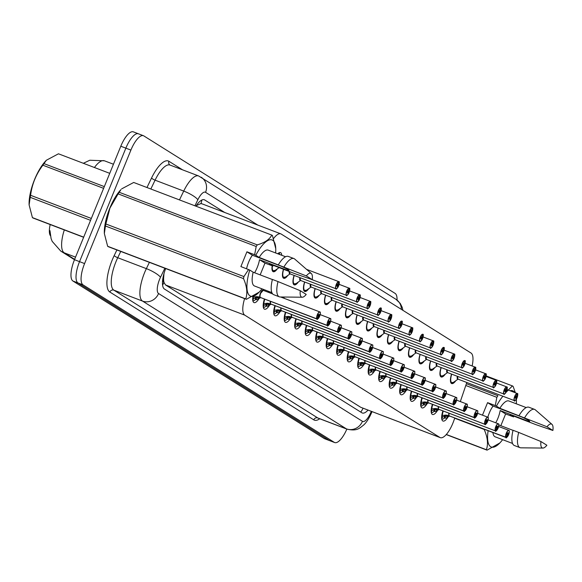 <?xml version="1.0" encoding="UTF-8"?>
<svg xmlns="http://www.w3.org/2000/svg" width="582" height="582" viewBox="0 0 582 582"><rect width="100%" height="100%" fill="white"/><g stroke="black" fill="none" stroke-linecap="round" stroke-linejoin="round"><path stroke-width="0.87" d="M277.767 253.774A10.236 3.521 -69.1 0 1 280.509 252.573A10.236 3.521 -69.1 0 1 281.753 255.294M283.921 297.024A10.891 3.739 -69.1 0 1 284.111 298.304M267.771 292.077A10.891 3.739 -69.1 0 1 268.36 291.269M164.015 273.242L163.651 277.745A6.395 2.197 110.9 0 0 163.92 282.445A19.191 17.984 122.1 0 1 162.589 285.122M163.92 282.445L164.022 282.51A19.191 6.598 -69.1 0 1 163.651 277.745M50.183 224.55A17.278 5.936 110.9 0 0 50.358 235.652M201.99 203.867L200.965 203.533L196.592 205.519M164.022 282.51L165.543 284.954L360.716 407.284L440.327 437.664A19.191 6.598 110.9 0 0 454.011 420.16L454.753 417.978M244.6 298.624A19.191 6.598 110.9 0 0 244.746 315.138L439.919 437.468A19.191 6.598 110.9 0 0 440.327 437.664M472.118 365.969A19.191 6.598 110.9 0 0 471.02 353.027L281.193 234.044A19.191 6.598 110.9 0 0 280.793 233.848A19.191 6.598 110.9 0 0 273.62 238.467M460.326 401.565L466.808 382.483M287.799 275.468A10.236 3.521 -69.1 0 1 283.718 278.291A10.236 3.521 -69.1 0 1 283.47 269.219M298.297 282.044A10.236 3.521 -69.1 0 1 294.216 284.867A10.236 3.521 -69.1 0 1 294.092 275.395M308.802 288.621A10.236 3.521 -69.1 0 1 304.713 291.444A10.236 3.521 -69.1 0 1 304.59 281.972M319.3 295.205A10.236 3.521 -69.1 0 1 315.211 298.028A10.236 3.521 -69.1 0 1 315.095 288.556M329.798 301.782A10.236 3.521 -69.1 0 1 325.709 304.604A10.236 3.521 -69.1 0 1 325.593 295.132M340.295 308.365A10.236 3.521 -69.1 0 1 336.207 311.188A10.236 3.521 -69.1 0 1 336.09 301.716M350.793 314.942A10.236 3.521 -69.1 0 1 346.705 317.765A10.236 3.521 -69.1 0 1 346.588 308.293M361.291 321.526A10.236 3.521 -69.1 0 1 357.203 324.349A10.236 3.521 -69.1 0 1 357.086 314.877M371.789 328.103A10.236 3.521 -69.1 0 1 367.7 330.925A10.236 3.521 -69.1 0 1 367.584 321.453M382.287 334.686A10.236 3.521 -69.1 0 1 378.198 337.509A10.236 3.521 -69.1 0 1 378.082 328.037M392.785 341.263A10.236 3.521 -69.1 0 1 388.696 344.086A10.236 3.521 -69.1 0 1 388.58 334.614M403.282 347.847A10.236 3.521 -69.1 0 1 399.194 350.662A10.236 3.521 -69.1 0 1 399.077 341.19M413.78 354.423A10.236 3.521 -69.1 0 1 409.692 357.246A10.236 3.521 -69.1 0 1 409.575 347.774M424.278 361A10.236 3.521 -69.1 0 1 420.189 363.823A10.236 3.521 -69.1 0 1 420.073 354.351M434.776 367.584A10.236 3.521 -69.1 0 1 430.687 370.407A10.236 3.521 -69.1 0 1 430.571 360.935M445.274 374.161A10.236 3.521 -69.1 0 1 441.185 376.983A10.236 3.521 -69.1 0 1 441.069 367.511M455.771 380.744A10.236 3.521 -69.1 0 1 451.683 383.567A10.236 3.521 -69.1 0 1 451.567 374.095M277.301 268.884A10.236 3.521 -69.1 0 1 273.22 271.707A10.236 3.521 -69.1 0 1 272.187 265.865M269.648 305.004A10.891 3.739 -69.1 0 1 264.534 309.188A10.891 3.739 -69.1 0 1 264.432 299.024M280.146 311.588A10.891 3.739 -69.1 0 1 275.031 315.764A10.891 3.739 -69.1 0 1 274.93 305.601M290.644 318.165A10.891 3.739 -69.1 0 1 285.529 322.348A10.891 3.739 -69.1 0 1 285.427 312.185M301.141 324.749A10.891 3.739 -69.1 0 1 296.027 328.925A10.891 3.739 -69.1 0 1 295.925 318.761M311.639 331.325A10.891 3.739 -69.1 0 1 306.525 335.508A10.891 3.739 -69.1 0 1 306.423 325.345M322.137 337.909A10.891 3.739 -69.1 0 1 317.023 342.085A10.891 3.739 -69.1 0 1 316.921 331.922M332.635 344.486A10.891 3.739 -69.1 0 1 327.521 348.662A10.891 3.739 -69.1 0 1 327.419 338.498M343.133 351.07A10.891 3.739 -69.1 0 1 338.018 355.246A10.891 3.739 -69.1 0 1 337.916 345.082M353.63 357.646A10.891 3.739 -69.1 0 1 348.516 361.822A10.891 3.739 -69.1 0 1 348.414 351.659M364.136 364.223A10.891 3.739 -69.1 0 1 359.014 368.406A10.891 3.739 -69.1 0 1 358.919 358.243M374.633 370.807A10.891 3.739 -69.1 0 1 369.512 374.983A10.891 3.739 -69.1 0 1 369.417 364.819M385.131 377.383A10.891 3.739 -69.1 0 1 380.01 381.566A10.891 3.739 -69.1 0 1 379.915 371.403M395.629 383.967A10.891 3.739 -69.1 0 1 390.507 388.143A10.891 3.739 -69.1 0 1 390.413 377.98M406.127 390.544A10.891 3.739 -69.1 0 1 401.005 394.727A10.891 3.739 -69.1 0 1 400.911 384.564M416.625 397.128A10.891 3.739 -69.1 0 1 411.503 401.304A10.891 3.739 -69.1 0 1 411.409 391.14M427.123 403.704A10.891 3.739 -69.1 0 1 422.001 407.88A10.891 3.739 -69.1 0 1 421.906 397.724M437.62 410.288A10.891 3.739 -69.1 0 1 432.499 414.464A10.891 3.739 -69.1 0 1 432.404 404.301M448.118 416.865A10.891 3.739 -69.1 0 1 442.997 421.041A10.891 3.739 -69.1 0 1 442.902 410.877M259.15 298.428A10.891 3.739 -69.1 0 1 254.036 302.604A10.891 3.739 -69.1 0 1 252.872 296.82M346.85 429.094A19.191 6.598 -69.1 0 1 334.708 442.567L329.659 440.647A19.191 6.598 -69.1 0 1 329.252 440.443L77.981 282.954A19.191 6.598 -69.1 0 1 79.538 261.66L125.858 148.155A19.191 6.598 -69.1 0 1 138.37 133.78L133.322 131.852A19.191 6.598 -69.1 0 0 120.801 146.228L74.481 259.732A19.191 6.598 -69.1 0 0 72.932 281.026L324.203 438.515A19.191 6.598 -69.1 0 0 324.603 438.719L329.659 440.647A19.191 6.598 -69.1 0 1 329.252 440.443L77.981 282.954A19.191 6.598 -69.1 0 1 79.538 261.66L125.858 148.155A19.191 6.598 -69.1 0 1 138.37 133.78A19.191 6.598 -69.1 0 1 138.778 133.984M165.666 268.549A19.191 6.598 110.9 0 0 164.437 289.036L361.888 412.798A19.191 6.598 110.9 0 0 362.295 412.994A19.191 6.598 110.9 0 0 368.028 410.121M334.708 442.567A19.191 6.598 -69.1 0 1 334.308 442.371L83.037 284.882A19.191 6.598 -69.1 0 1 84.586 263.581L130.906 150.076A19.191 6.598 -69.1 0 1 143.427 135.708A19.191 6.598 -69.1 0 1 143.827 135.904L395.098 293.393A19.191 6.598 -69.1 0 1 397.055 300.079M224.667 212.459L204.733 199.968A19.191 6.598 110.9 0 0 204.326 199.764A19.191 6.598 110.9 0 0 195.908 206.173M252.792 297.133L256.917 296.616L260.336 297.431A3.841 1.317 110.9 0 1 260.707 293.212L263.21 290.338A3.841 1.317 110.9 0 0 260.707 293.212M317.685 318.958A3.841 1.317 -69.1 0 1 317.066 319.082A3.841 1.317 -69.1 0 1 317.037 319.067L260.401 297.482L256.851 299.679A9.596 3.296 110.9 0 0 256.858 299.686L255.425 299.585A9.596 3.296 -69.1 0 1 252.843 300.77M317.037 319.067L317.197 318.987A3.71 1.273 110.9 0 0 319.649 316.222A3.71 1.273 110.9 0 0 319.947 312.105A3.71 1.273 110.9 0 0 317.452 314.847A3.71 1.273 110.9 0 0 317.103 318.929L318.048 316.703A1.28 0.436 -69.1 0 1 318.172 315.298A1.28 0.436 -69.1 0 1 319.001 314.338A1.28 0.436 -69.1 0 1 318.929 315.771A1.28 0.436 -69.1 0 1 318.092 316.732L318.048 316.71M259.063 298.486L256.422 297.482L256.291 299.475M253.468 298.268L253.665 298.34A7.035 2.415 110.9 0 0 253.723 298.362A7.035 2.415 110.9 0 0 255.556 297.584L256.422 297.482M263.29 290.382A3.841 1.317 110.9 0 0 263.21 290.338L263.29 290.382A3.958 1.36 -69.1 0 0 260.707 292.52A3.958 1.36 -69.1 0 0 259.972 297.344M317.103 318.929L260.343 297.438M318.092 316.732A1.28 0.436 -69.1 0 1 318.085 316.724L317.197 318.987M253.665 298.34L252.799 300.559M252.726 299.999L253.483 298.224A7.035 2.415 110.9 0 1 252.952 297.176M256.982 297.686L258.437 296.74M260.554 297.548A3.958 1.36 -69.1 0 1 260.321 297.562L259.499 298.239L257.462 297.46M336.636 288.672A3.841 1.317 -69.1 0 1 336.025 288.788A3.841 1.317 -69.1 0 1 336.25 284.489A3.841 1.317 -69.1 0 1 338.753 281.615A3.841 1.317 -69.1 0 1 338.782 281.63L338.848 281.79A3.71 1.273 110.9 0 0 336.403 284.554A3.71 1.273 110.9 0 0 336.098 288.672A3.71 1.273 110.9 0 0 338.6 285.937A3.71 1.273 110.9 0 0 338.95 281.848L337.909 284.038M272.143 270.179A9.596 3.296 110.9 0 0 272.682 270.797A9.596 3.296 110.9 0 0 272.885 270.892A9.596 3.296 110.9 0 0 272.893 270.899L272.303 270.674M279.011 252.799A9.596 3.296 -69.1 0 1 279.709 254.509M337.997 284.074A1.28 0.436 -69.1 0 1 337.88 285.486A1.28 0.436 -69.1 0 1 337.043 286.439A1.28 0.436 -69.1 0 1 337.123 285.005A1.28 0.436 -69.1 0 1 337.953 284.052L337.946 284.045A1.28 0.436 -69.1 0 1 337.967 284.052L338.848 281.79M278.145 253.912L278.422 253.192M278.836 252.901L278.371 253.999M338.724 281.608L306.51 269.335L338.789 281.63M272.682 270.797L275.119 270.412A9.356 3.216 -69.2 0 1 272.391 265.945M263.29 303.717L267.414 303.2L270.834 304.015A3.841 1.317 110.9 0 1 270.688 301.403M328.183 325.542A3.841 1.317 -69.1 0 1 327.564 325.658A3.841 1.317 -69.1 0 1 327.535 325.644L270.943 304.08A3.841 1.317 110.9 0 0 270.972 304.095L267.349 306.263A9.596 3.296 110.9 0 0 267.356 306.263L265.923 306.161A9.596 3.296 -69.1 0 1 263.34 307.347M327.535 325.644L327.695 325.571A3.71 1.273 110.9 0 0 330.147 322.799A3.71 1.273 110.9 0 0 330.445 318.681A3.71 1.273 110.9 0 0 327.95 321.424A3.71 1.273 110.9 0 0 327.601 325.513L328.546 323.286A1.28 0.436 -69.1 0 1 328.67 321.875A1.28 0.436 -69.1 0 1 329.499 320.915A1.28 0.436 -69.1 0 1 329.427 322.348A1.28 0.436 -69.1 0 1 328.59 323.308L328.546 323.294M269.561 305.07L266.92 304.059L266.789 306.052M263.966 304.844L264.163 304.924A7.035 2.415 110.9 0 0 264.221 304.946A7.035 2.415 110.9 0 0 266.054 304.168L266.92 304.059M327.601 325.513L270.841 304.022M328.59 323.308A1.28 0.436 -69.1 0 1 328.583 323.308L327.695 325.571M264.163 304.924L263.297 307.136M263.224 306.583L263.981 304.808A7.035 2.415 110.9 0 1 263.45 303.76M267.48 304.27L268.935 303.317M271.052 304.124A3.958 1.36 -69.1 0 1 270.819 304.146L269.997 304.815L267.96 304.044M273.787 310.293L277.912 309.777L281.332 310.592A3.841 1.317 110.9 0 1 281.186 307.987A3.834 1.317 -69.1 0 0 281.142 310.322M338.68 332.118A3.841 1.317 -69.1 0 1 338.062 332.235A3.841 1.317 -69.1 0 1 338.033 332.227L281.397 310.643L277.847 312.847A9.596 3.296 110.9 0 0 277.854 312.847M338.033 332.227L338.193 332.147A3.71 1.273 110.9 0 0 340.645 329.383A3.71 1.273 110.9 0 0 340.943 325.265A3.71 1.273 110.9 0 0 338.448 328.008A3.71 1.273 110.9 0 0 338.098 332.089L339.044 329.863A1.28 0.436 -69.1 0 1 339.168 328.459A1.28 0.436 -69.1 0 1 339.997 327.499A1.28 0.436 -69.1 0 1 339.924 328.932A1.28 0.436 -69.1 0 1 339.088 329.892L339.044 329.87M280.058 311.646L277.418 310.643L277.287 312.636L276.421 312.745A9.596 3.296 -69.1 0 1 273.838 313.924M274.464 311.428L274.66 311.501A7.035 2.415 110.9 0 0 274.719 311.523A7.035 2.415 110.9 0 0 276.552 310.744L277.418 310.643M338.098 332.089L281.339 310.599M339.088 329.892A1.28 0.436 -69.1 0 1 339.08 329.885L338.193 332.147M274.66 311.501L273.795 313.713M273.722 313.16L274.478 311.385A7.035 2.415 110.9 0 1 273.947 310.337M277.978 310.846L279.433 309.9M281.55 310.708A3.958 1.36 -69.1 0 1 281.317 310.723L280.502 311.399L278.458 310.621M277.847 312.847L277.287 312.636M284.285 316.877L288.417 316.361L291.829 317.175A3.841 1.317 110.9 0 1 291.684 314.564A3.834 1.317 -69.1 0 0 291.64 316.906M349.178 338.702A3.841 1.317 -69.1 0 1 348.567 338.819A3.841 1.317 -69.1 0 1 348.531 338.804L291.938 317.234L288.345 319.431A9.596 3.296 110.9 0 0 288.352 319.423M348.531 338.804L348.691 338.731A3.71 1.273 110.9 0 0 351.142 335.96A3.71 1.273 110.9 0 0 351.441 331.842A3.71 1.273 110.9 0 0 348.945 334.585A3.71 1.273 110.9 0 0 348.596 338.666L349.542 336.447A1.28 0.436 -69.1 0 1 349.666 335.036A1.28 0.436 -69.1 0 1 350.495 334.075A1.28 0.436 -69.1 0 1 350.422 335.508A1.28 0.436 -69.1 0 1 349.586 336.469A1.28 0.436 -69.1 0 1 349.578 336.461L349.542 336.454M290.556 318.223L287.915 317.219L287.784 319.212L286.919 319.322A9.596 3.296 -69.1 0 1 284.336 320.507M284.962 318.005L285.158 318.078A7.035 2.415 110.9 0 0 285.216 318.107A7.035 2.415 110.9 0 0 287.05 317.321L287.915 317.219M348.596 338.666L291.837 317.183M285.158 318.078L284.292 320.296M284.22 319.744L284.976 317.968A7.035 2.415 110.9 0 1 284.445 316.921M291.938 317.241A3.834 1.317 -69.1 0 1 291.938 317.234L291.938 317.241A3.841 1.317 110.9 0 0 291.968 317.255A3.841 1.317 110.9 0 0 291.997 317.263L348.567 338.819C348.371 339.895 349.236 338.942 351.15 335.967C352.699 329.55 351.084 332.671 351.295 331.645A3.841 1.317 -69.1 0 1 351.681 332.14M349.578 336.461L348.691 338.731M288.476 317.43L289.931 316.477M292.048 317.285A3.958 1.36 -69.1 0 1 291.815 317.306L291 317.976L288.956 317.197M288.345 319.431L287.784 319.212M294.783 323.454L298.915 322.937L302.327 323.752M359.676 345.279A3.841 1.317 -69.1 0 1 359.065 345.395A3.841 1.317 -69.1 0 1 359.029 345.388L302.393 323.803L298.842 326A9.596 3.296 110.9 0 0 298.85 326L297.417 325.905A9.596 3.296 -69.1 0 1 294.834 327.084M359.029 345.388L359.189 345.308A3.71 1.273 110.9 0 0 361.64 342.543A3.71 1.273 110.9 0 0 361.939 338.426A3.71 1.273 110.9 0 0 359.443 341.161A3.71 1.273 110.9 0 0 359.094 345.25L360.04 343.024A1.28 0.436 -69.1 0 1 360.163 341.612A1.28 0.436 -69.1 0 1 360.993 340.659A1.28 0.436 -69.1 0 1 360.92 342.092A1.28 0.436 -69.1 0 1 360.083 343.053L360.04 343.031M301.054 324.807L298.413 323.803L298.282 325.796M295.46 324.589L295.656 324.661A7.035 2.415 110.9 0 0 295.714 324.683A7.035 2.415 110.9 0 0 297.548 323.905L298.413 323.803M302.138 323.483A3.834 1.317 -69.1 0 1 302.182 321.148A3.841 1.317 110.9 0 0 302.334 323.759L358.934 345.322A3.841 1.317 -69.1 0 1 359.29 341.096A3.841 1.317 -69.1 0 1 361.793 338.222A3.841 1.317 -69.1 0 1 362.179 338.724M360.083 343.053A1.28 0.436 -69.1 0 1 360.076 343.045L359.189 345.308M295.656 324.661L294.79 326.873M294.718 326.32L295.474 324.545A7.035 2.415 110.9 0 1 294.943 323.497M298.973 324.014L300.428 323.061M302.545 323.868A3.958 1.36 -69.1 0 1 302.313 323.883L301.498 324.56L299.461 323.781M347.134 295.256A3.841 1.317 -69.1 0 1 346.523 295.372A3.841 1.317 -69.1 0 1 346.748 291.073A3.841 1.317 -69.1 0 1 349.251 288.192A3.841 1.317 -69.1 0 1 349.28 288.206L349.346 288.366A3.71 1.273 110.9 0 0 346.901 291.138A3.71 1.273 110.9 0 0 346.603 295.256A3.71 1.273 110.9 0 0 349.098 292.513A3.71 1.273 110.9 0 0 349.447 288.432L348.407 290.622M282.641 276.763A9.596 3.296 110.9 0 0 283.179 277.374A9.596 3.296 110.9 0 0 283.383 277.476A9.596 3.296 110.9 0 0 283.39 277.476L282.801 277.25M289.538 271.612A3.841 1.317 110.9 0 0 289.843 273.766A3.841 1.317 110.9 0 0 289.923 273.809L289.538 271.612A3.834 1.317 -69.2 0 0 289.843 273.766A3.834 1.317 -69.2 0 0 289.923 273.809L346.523 295.372C346.232 296.493 347.098 295.547 349.105 292.52C349.942 289.349 350.044 287.937 349.411 288.286L349.338 288.25M348.465 290.636L348.443 290.629A1.28 0.436 -69.1 0 1 348.465 290.636L349.346 288.366M348.494 290.658A1.28 0.436 -69.1 0 1 348.378 292.062A1.28 0.436 -69.1 0 1 347.541 293.022A1.28 0.436 -69.1 0 1 347.621 291.589A1.28 0.436 -69.1 0 1 348.451 290.629M349.222 288.185L339.117 284.336L349.287 288.214M283.179 277.374L285.617 276.996A9.356 3.216 -69.2 0 1 283.63 269.277M357.632 301.832A3.841 1.317 -69.1 0 1 357.021 301.949A3.841 1.317 -69.1 0 1 357.246 297.649A3.841 1.317 -69.1 0 1 359.749 294.776A3.841 1.317 -69.1 0 1 359.778 294.79L359.843 294.95A3.71 1.273 110.9 0 0 357.399 297.715A3.71 1.273 110.9 0 0 357.101 301.832A3.71 1.273 110.9 0 0 359.596 299.097A3.71 1.273 110.9 0 0 359.945 295.009L358.905 297.198M293.139 283.339A9.596 3.296 110.9 0 0 293.677 283.958A9.596 3.296 110.9 0 0 293.881 284.052A9.596 3.296 110.9 0 0 293.888 284.06L293.299 283.834M300.137 277.694A3.841 1.317 110.9 0 0 300.341 280.342A3.841 1.317 110.9 0 0 300.421 280.386L300.137 277.694A3.834 1.317 -69.2 0 0 300.341 280.342A3.834 1.317 -69.2 0 0 300.421 280.386L357.021 301.949C356.73 303.077 357.595 302.123 359.603 299.097C360.44 295.932 360.542 294.521 359.909 294.87L359.836 294.834M358.992 297.235A1.28 0.436 -69.1 0 1 358.876 298.646A1.28 0.436 -69.1 0 1 358.039 299.599A1.28 0.436 -69.1 0 1 358.119 298.166A1.28 0.436 -69.1 0 1 358.956 297.213L358.941 297.206A1.28 0.436 -69.1 0 1 358.963 297.213L359.843 294.95M359.72 294.768L349.615 290.913L359.785 294.79M293.677 283.958L296.114 283.572A9.356 3.216 -69.2 0 1 294.252 275.453M368.13 308.409A3.841 1.317 -69.1 0 1 367.518 308.533A3.841 1.317 -69.1 0 1 367.744 304.233A3.841 1.317 -69.1 0 1 370.247 301.352L370.341 301.527A3.71 1.273 110.9 0 0 367.897 304.299A3.71 1.273 110.9 0 0 367.598 308.416A3.71 1.273 110.9 0 0 370.094 305.674A3.71 1.273 110.9 0 0 370.443 301.592L369.403 303.782M303.637 289.923A9.596 3.296 110.9 0 0 304.175 290.534A9.596 3.296 110.9 0 0 304.379 290.636A9.596 3.296 110.9 0 0 304.386 290.636L303.797 290.411M310.635 284.278A3.841 1.317 110.9 0 0 310.839 286.926A3.841 1.317 110.9 0 0 310.919 286.962L310.635 284.278A3.834 1.317 -69.2 0 0 310.839 286.926A3.834 1.317 -69.2 0 0 310.919 286.962L367.518 308.533C367.227 309.653 368.093 308.7 370.101 305.681C370.938 302.509 371.04 301.098 370.407 301.447L370.334 301.411M369.49 303.811A1.28 0.436 -69.1 0 1 369.374 305.223A1.28 0.436 -69.1 0 1 368.537 306.183A1.28 0.436 -69.1 0 1 368.617 304.75A1.28 0.436 -69.1 0 1 369.454 303.789L369.439 303.789M369.454 303.789A1.28 0.436 -69.1 0 1 369.461 303.797L370.341 301.527M370.217 301.345L360.113 297.497L370.247 301.352A3.841 1.317 -69.1 0 1 370.276 301.367L370.283 301.374M304.175 290.534L306.612 290.156A9.356 3.216 -69.2 0 1 304.75 282.037M83.641 237.296L33.087 218.032A34.549 11.873 -69.1 0 1 32.745 217.843A34.549 11.873 -69.1 0 1 32.417 217.61L83.699 237.15M109.736 173.341L58.455 153.801L46.378 160.239L43.963 163.615L104.324 186.611M29.115 204.791A30.068 10.331 -69.1 0 1 29.1 204.457A30.068 10.331 -69.1 0 1 45.665 160.988L46.378 160.239M43.963 163.615A34.549 11.873 -69.1 0 0 42.886 165.215L103.48 188.299A34.549 11.873 -69.1 0 1 103.88 187.688M91.039 219.159A34.549 11.873 -69.1 0 1 91.199 218.395L30.606 195.305A34.549 11.873 -69.1 0 0 30.199 197.327L29.115 204.908L32.417 217.61M90.559 220.331L30.199 197.327M42.886 165.215C36.084 174.185 31.988 184.218 30.606 195.305M288.497 269.939A14.463 4.969 -69.1 0 1 288.381 270.695C290.28 270.834 287.901 269.342 281.244 266.221L252.377 255.222L246.921 251.802L240.89 266.578L249.751 270.063A30.068 10.331 -69.1 0 0 259.186 292.12L246.397 299.308A34.549 11.873 -69.1 0 1 245.728 298.886C247.706 293.19 246.972 286.431 243.509 278.603A34.549 11.873 -69.1 0 1 243.916 276.581L248.587 269.51M260.169 274.879L264.97 263.115L259.514 259.696L288.381 270.695L288.948 270.419M259.514 259.696A14.463 4.969 -69.1 0 1 257.208 267.531A14.463 4.969 -69.1 0 1 254.61 272.754M246.586 268.753A14.463 4.969 -69.1 0 1 248.645 262.162A14.463 4.969 -69.1 0 1 252.377 255.222M104.345 233.455A30.068 10.331 -69.1 0 1 104.338 233.12A30.068 10.331 -69.1 0 1 109.831 208.138A30.068 10.331 -69.1 0 1 120.896 189.652L119.201 192.278L257.273 244.884C264.803 242.665 269.633 239.398 271.765 235.077L133.693 182.464L121.609 188.903M246.397 299.308L108.325 246.703A34.549 11.873 -69.1 0 1 107.648 246.281L245.728 298.886M243.509 278.603L105.437 225.998L104.353 233.571L107.648 246.281M105.437 225.998A34.549 11.873 -69.1 0 1 105.844 223.975L243.916 276.581M246.921 251.802L254.618 254.734L256.196 246.492L118.124 193.879L109.918 208.138L105.844 223.975M261.951 288.825A30.068 10.331 -69.1 0 1 259.186 292.12M272.376 279.527L253.163 272.209L249.751 270.063M271.881 292.608L254.516 285.995A19.191 6.598 -69.1 0 1 253.163 272.209M273.707 294.674A20.472 7.035 -69.1 0 1 272.405 279.433L278.014 281.572A20.472 7.035 -69.1 0 0 279.324 296.813L273.707 294.674M302.262 297.227A12.797 4.394 -69.1 0 1 300.29 290.709L306.212 294.412A12.797 4.394 -69.1 0 1 302.262 297.227L280.211 296.98A20.472 7.035 -69.1 0 1 279.324 296.813M300.29 290.709L278.014 281.572M118.124 193.879A34.549 11.873 -69.1 0 1 119.201 192.278M271.765 235.077A34.549 11.873 -69.1 0 1 272.434 235.499L275.752 248.652A30.068 10.331 -69.1 0 1 275.621 252.952M256.196 246.492A34.549 11.873 -69.1 0 1 257.273 244.884M254.618 254.734L255.782 255.287A30.068 10.331 -69.1 0 1 275.752 248.652M273.176 265.29A30.068 10.331 -69.1 0 1 272.951 266.047L264.97 263.115M255.782 255.287L259.194 257.426L306.321 275.926A12.797 4.394 -69.1 0 1 311.305 273.504A12.797 4.394 -69.1 0 1 312.243 279.636L295.212 273.795L269.531 263.908L272.951 266.047M259.194 257.426A19.191 6.598 -69.1 0 1 268.186 250.122L285.544 256.735M278.436 264.657A20.472 7.035 -69.1 0 1 288.294 256.415L293.903 258.553A20.472 7.035 -69.1 0 1 294.674 259.019L311.305 273.504M284.045 266.796A20.472 7.035 -69.1 0 1 293.903 258.553M312.243 279.636L306.321 275.926M529.162 420.779A14.463 4.969 -69.1 0 1 529.038 421.535C530.944 421.674 528.558 420.182 521.901 417.061L493.034 406.061L487.578 402.642L482.471 415.162M500.826 425.711L505.627 413.955L500.171 410.536L529.038 421.535L529.605 421.259M500.171 410.536A14.463 4.969 -69.1 0 1 497.872 418.371A14.463 4.969 -69.1 0 1 495.74 422.794M487.84 417.214A14.463 4.969 -69.1 0 1 489.302 413.002A14.463 4.969 -69.1 0 1 493.034 406.061M502.608 439.665A30.068 10.331 -69.1 0 1 499.851 442.96A30.068 10.331 -69.1 0 1 488.138 430.695M499.851 442.96L487.054 450.148A34.549 11.873 -69.1 0 1 486.385 449.726C488.371 444.03 487.629 437.264 484.173 429.443A34.549 11.873 -69.1 0 1 484.217 429.203M513.04 430.367L498.81 424.94M512.538 443.448L495.173 436.827A19.191 6.598 -69.1 0 1 492.903 432.513M514.372 445.514A20.472 7.035 -69.1 0 1 513.062 430.273L518.678 432.411A20.472 7.035 -69.1 0 0 519.988 447.653L514.372 445.514M542.919 448.067A12.797 4.394 -69.1 0 1 540.954 441.542L546.869 445.252A12.797 4.394 -69.1 0 1 542.919 448.067L520.868 447.82A20.472 7.035 -69.1 0 1 519.988 447.653M540.954 441.542L518.678 432.411M487.054 450.148L446.234 434.594M446.343 434.47L486.385 449.726M506.013 392.377L512.422 385.917L486.196 375.921M512.422 385.917A34.549 11.873 -69.1 0 1 513.098 386.332L515.397 392.777M466.393 383.705L497.93 395.724A34.549 11.873 -69.1 0 0 496.853 397.324L465.782 385.488M484.173 429.443L454.68 418.203M487.578 402.642L495.275 405.574L496.853 397.324M495.275 405.574L496.439 406.127A30.068 10.331 -69.1 0 1 502.906 396.233M510.05 390.74A30.068 10.331 -69.1 0 1 514.735 392.53M516.409 399.492L516.401 399.15A30.068 10.331 -69.1 0 1 516.409 399.492A30.068 10.331 -69.1 0 1 516.278 403.792M513.833 416.13A30.068 10.331 -69.1 0 1 513.608 416.887L505.627 413.955M496.439 406.127L499.858 408.266L546.985 426.766A12.797 4.394 -69.1 0 1 551.962 424.343A12.797 4.394 -69.1 0 1 552.9 430.476L535.869 424.627L510.196 414.74L513.608 416.887M499.858 408.266A19.191 6.598 -69.1 0 1 508.843 400.962L526.208 407.575M519.093 415.497A20.472 7.035 -69.1 0 1 528.951 407.247L534.567 409.386A20.472 7.035 -69.1 0 1 535.331 409.852L551.962 424.343M524.709 417.636A20.472 7.035 -69.1 0 1 534.567 409.386M552.9 430.476L546.985 426.766M305.281 330.038L309.413 329.521L312.825 330.329A3.841 1.317 110.9 0 1 312.68 327.724A3.834 1.317 -69.1 0 0 312.636 330.059M370.174 351.863A3.841 1.317 -69.1 0 1 369.563 351.979A3.841 1.317 -69.1 0 1 369.534 351.965L312.934 330.394L309.34 332.584A9.596 3.296 110.9 0 0 309.348 332.584L307.914 332.482A9.596 3.296 -69.1 0 1 305.332 333.668M369.534 351.965L369.686 351.892A3.71 1.273 110.9 0 0 372.138 349.12A3.71 1.273 110.9 0 0 372.436 345.002A3.71 1.273 110.9 0 0 369.941 347.745A3.71 1.273 110.9 0 0 369.592 351.826L370.538 349.607A1.28 0.436 -69.1 0 1 370.661 348.196A1.28 0.436 -69.1 0 1 371.498 347.236A1.28 0.436 -69.1 0 1 371.418 348.669A1.28 0.436 -69.1 0 1 370.581 349.629L370.538 349.607M311.552 331.384L308.911 330.38L308.78 332.373M305.957 331.165L306.154 331.238A7.035 2.415 110.9 0 0 306.212 331.267A7.035 2.415 110.9 0 0 308.045 330.481L308.911 330.38M369.592 351.826L312.832 330.336M370.581 349.629A1.28 0.436 -69.1 0 1 370.574 349.622L369.686 351.892M306.154 331.238L305.288 333.457M305.215 332.904L305.972 331.129A7.035 2.415 110.9 0 1 305.441 330.081M309.471 330.583L310.933 329.638M313.043 330.445A3.958 1.36 -69.1 0 1 312.81 330.467L311.996 331.136L309.959 330.358M315.779 336.614L319.911 336.098L323.323 336.913A3.841 1.317 110.9 0 1 323.177 334.308M380.672 358.439A3.841 1.317 -69.1 0 1 380.061 358.556L323.432 336.978A3.841 1.317 110.9 0 0 323.461 336.993L319.838 339.161A9.596 3.296 110.9 0 0 319.845 339.161L318.412 339.066A9.596 3.296 -69.1 0 1 315.83 340.244M380.09 358.41L379.93 358.483A3.841 1.317 -69.1 0 1 380.286 354.256A3.841 1.317 -69.1 0 1 382.789 351.382C382.578 352.416 384.2 349.287 382.643 355.704C380.73 358.687 379.871 359.632 380.061 358.556A3.841 1.317 -69.1 0 1 380.031 358.548L380.184 358.468A3.71 1.273 110.9 0 0 382.636 355.704A3.71 1.273 110.9 0 0 382.934 351.586A3.71 1.273 110.9 0 0 380.439 354.322A3.71 1.273 110.9 0 0 380.09 358.41L381.035 356.184A1.28 0.436 -69.1 0 1 381.159 354.773A1.28 0.436 -69.1 0 1 381.996 353.82A1.28 0.436 -69.1 0 1 381.916 355.253A1.28 0.436 -69.1 0 1 381.079 356.206L381.035 356.191M322.05 337.967L319.409 336.963L319.278 338.957M316.455 337.742L316.652 337.822A7.035 2.415 110.9 0 0 316.71 337.844A7.035 2.415 110.9 0 0 318.543 337.065L319.409 336.963M379.93 358.483L323.33 336.92M381.079 356.206A1.28 0.436 -69.1 0 1 381.072 356.206L380.184 358.468M316.652 337.822L315.786 340.034M315.72 339.481L316.47 337.706A7.035 2.415 110.9 0 1 315.939 336.658M319.969 337.167L321.431 336.214M323.541 337.022A3.958 1.36 -69.1 0 1 323.308 337.043L322.493 337.72L320.456 336.942M326.276 343.198L330.409 342.674L333.821 343.489M391.169 365.023A3.841 1.317 -69.1 0 1 390.558 365.14A3.841 1.317 -69.1 0 1 390.529 365.125L333.886 343.54L330.336 345.744A9.596 3.296 110.9 0 0 330.343 345.744M390.529 365.125L390.682 365.045A3.71 1.273 110.9 0 0 393.134 362.28A3.71 1.273 110.9 0 0 393.432 358.163A3.71 1.273 110.9 0 0 390.937 360.905A3.71 1.273 110.9 0 0 390.587 364.987L391.533 362.761A1.28 0.436 -69.1 0 1 391.657 361.357A1.28 0.436 -69.1 0 1 392.494 360.396A1.28 0.436 -69.1 0 1 392.413 361.829A1.28 0.436 -69.1 0 1 391.577 362.79A1.28 0.436 -69.1 0 1 391.57 362.782L391.533 362.768M332.548 344.544L329.907 343.54L329.776 345.533L328.91 345.643A9.596 3.296 -69.1 0 1 326.327 346.828M326.953 344.326L327.149 344.399A7.035 2.415 110.9 0 0 327.208 344.42A7.035 2.415 110.9 0 0 329.048 343.642L329.907 343.54M333.632 343.22A3.834 1.317 -69.1 0 1 333.675 340.885A3.841 1.317 110.9 0 0 333.835 343.496L390.427 365.06A3.841 1.317 -69.1 0 1 390.784 360.84A3.841 1.317 -69.1 0 1 393.287 357.966A3.841 1.317 -69.1 0 1 393.672 358.461M327.149 344.399L326.284 346.617M326.218 346.057L326.968 344.289A7.035 2.415 110.9 0 1 326.437 343.242M391.57 362.782L390.682 365.045M330.467 343.744L331.929 342.798M334.039 343.606A3.958 1.36 -69.1 0 1 333.806 343.62L332.991 344.297L330.954 343.518M330.336 345.744L329.776 345.533M378.627 314.993A3.841 1.317 -69.1 0 1 378.016 315.109A3.841 1.317 -69.1 0 1 378.242 310.81A3.841 1.317 -69.1 0 1 380.744 307.936A3.841 1.317 -69.1 0 1 380.774 307.951L380.846 308.111A3.71 1.273 110.9 0 0 378.395 310.875A3.71 1.273 110.9 0 0 378.096 314.993A3.71 1.273 110.9 0 0 380.592 312.25A3.71 1.273 110.9 0 0 380.941 308.169L379.937 310.366A1.28 0.436 -69.1 0 1 379.959 310.373L379.901 310.359M314.135 296.5A9.596 3.296 110.9 0 0 314.673 297.111A9.596 3.296 110.9 0 0 314.877 297.213A9.596 3.296 110.9 0 0 314.884 297.22M321.133 290.855A3.841 1.317 110.9 0 0 321.337 293.503A3.841 1.317 110.9 0 0 321.417 293.546L321.133 290.855A3.834 1.317 -69.2 0 0 321.337 293.503A3.834 1.317 -69.2 0 0 321.417 293.546L378.016 315.109C377.725 316.23 378.591 315.284 380.599 312.258C381.436 309.093 381.537 307.682 380.904 308.031L380.832 307.994M380.846 308.111L379.959 310.373A1.28 0.436 -69.1 0 1 379.871 311.799A1.28 0.436 -69.1 0 1 379.035 312.76A1.28 0.436 -69.1 0 1 379.115 311.326A1.28 0.436 -69.1 0 1 379.951 310.366M314.673 297.111L314.295 296.995M389.132 321.57A3.841 1.317 -69.1 0 1 388.514 321.686A3.841 1.317 -69.1 0 1 388.74 317.386A3.841 1.317 -69.1 0 1 391.242 314.513A3.841 1.317 -69.1 0 1 391.279 314.527L391.344 314.687A3.71 1.273 110.9 0 0 388.892 317.459A3.71 1.273 110.9 0 0 388.594 321.577A3.71 1.273 110.9 0 0 391.089 318.834A3.71 1.273 110.9 0 0 391.439 314.753L390.398 316.943M324.632 303.084A9.596 3.296 110.9 0 0 325.171 303.695A9.596 3.296 110.9 0 0 325.374 303.797A9.596 3.296 110.9 0 0 325.382 303.797L324.792 303.571M331.631 297.438A3.841 1.317 110.9 0 0 331.835 300.086A3.841 1.317 110.9 0 0 331.915 300.123L331.631 297.438A3.834 1.317 -69.2 0 0 331.835 300.086A3.834 1.317 -69.2 0 0 331.915 300.123L388.514 321.686C388.223 322.814 389.089 321.861 391.097 318.841C391.933 315.67 392.035 314.258 391.402 314.607L391.33 314.571M390.493 316.972A1.28 0.436 -69.1 0 1 390.369 318.383A1.28 0.436 -69.1 0 1 389.533 319.343A1.28 0.436 -69.1 0 1 389.613 317.91A1.28 0.436 -69.1 0 1 390.449 316.95L390.435 316.943A1.28 0.436 -69.1 0 1 390.457 316.95L391.344 314.687M391.213 314.506L381.108 310.657L391.286 314.527M325.171 303.695L327.608 303.317A9.356 3.216 -69.2 0 1 325.745 295.198M399.63 328.153A3.841 1.317 -69.1 0 1 399.012 328.27A3.841 1.317 -69.1 0 1 399.237 323.97A3.841 1.317 -69.1 0 1 401.74 321.097A3.841 1.317 -69.1 0 1 401.776 321.104L401.842 321.271A3.71 1.273 110.9 0 0 399.39 324.036A3.71 1.273 110.9 0 0 399.092 328.153A3.71 1.273 110.9 0 0 401.587 325.411A3.71 1.273 110.9 0 0 401.936 321.329L400.896 323.519M335.13 309.66A9.596 3.296 110.9 0 0 335.668 310.271A9.596 3.296 110.9 0 0 335.872 310.373A9.596 3.296 110.9 0 0 335.879 310.381L335.29 310.155M342.129 304.015A3.841 1.317 110.9 0 0 342.332 306.663A3.841 1.317 110.9 0 0 342.412 306.707L342.129 304.015A3.834 1.317 -69.2 0 0 342.332 306.663A3.834 1.317 -69.2 0 0 342.412 306.707L399.012 328.27C398.721 329.39 399.587 328.444 401.595 325.418C402.431 322.246 402.533 320.842 401.9 321.184L401.827 321.155M400.991 323.556A1.28 0.436 -69.1 0 1 400.867 324.96A1.28 0.436 -69.1 0 1 400.03 325.92A1.28 0.436 -69.1 0 1 400.11 324.487A1.28 0.436 -69.1 0 1 400.947 323.527L400.933 323.527M400.947 323.527A1.28 0.436 -69.1 0 1 400.954 323.534L401.842 321.271M335.668 310.271L338.113 309.893A9.356 3.216 -69.2 0 1 336.243 301.774M336.774 349.775L340.907 349.258L344.318 350.073A3.841 1.317 110.9 0 1 344.173 347.461A3.834 1.317 -69.1 0 0 344.129 349.804M401.675 371.6A3.841 1.317 -69.1 0 1 401.056 371.716A3.841 1.317 -69.1 0 1 401.027 371.702L344.384 350.124L340.834 352.321A9.596 3.296 110.9 0 0 340.841 352.321L339.408 352.219A9.596 3.296 -69.1 0 1 336.825 353.405M401.027 371.702L401.18 371.629A3.71 1.273 110.9 0 0 403.632 368.864A3.71 1.273 110.9 0 0 403.93 364.747A3.71 1.273 110.9 0 0 401.435 367.482A3.71 1.273 110.9 0 0 401.085 371.571L402.031 369.344A1.28 0.436 -69.1 0 1 402.155 367.933A1.28 0.436 -69.1 0 1 402.991 366.98A1.28 0.436 -69.1 0 1 402.911 368.413A1.28 0.436 -69.1 0 1 402.075 369.366A1.28 0.436 -69.1 0 1 402.067 369.366L402.031 369.352M343.045 351.128L340.405 350.124L340.274 352.11M337.451 350.902L337.647 350.982A7.035 2.415 110.9 0 0 337.706 351.004A7.035 2.415 110.9 0 0 339.546 350.226L340.405 350.124M401.085 371.571L344.333 350.08M337.647 350.982L336.789 353.194M336.716 352.641L337.465 350.866A7.035 2.415 110.9 0 1 336.934 349.818M344.435 350.117L344.428 350.138A3.841 1.317 110.9 0 0 344.457 350.153A3.841 1.317 110.9 0 0 344.486 350.16L401.056 371.716C400.867 372.793 401.726 371.84 403.639 368.864C405.196 362.448 403.573 365.569 403.784 364.543A3.841 1.317 -69.1 0 1 404.17 365.038M402.067 369.366L401.18 371.629M340.965 350.328L342.427 349.375M344.544 350.182A3.958 1.36 -69.1 0 1 344.304 350.204L343.489 350.873L341.452 350.102M347.272 356.359L351.404 355.835L354.816 356.65M412.172 378.176A3.841 1.317 -69.1 0 1 411.554 378.3A3.841 1.317 -69.1 0 1 411.525 378.285L354.882 356.701L351.332 358.898A9.596 3.296 110.9 0 0 351.339 358.905L349.906 358.803A9.596 3.296 -69.1 0 1 347.323 359.989M411.525 378.285L411.678 378.205A3.71 1.273 110.9 0 0 414.129 375.441A3.71 1.273 110.9 0 0 414.428 371.323A3.71 1.273 110.9 0 0 411.932 374.066A3.71 1.273 110.9 0 0 411.583 378.147L412.536 375.921A1.28 0.436 -69.1 0 1 412.653 374.517A1.28 0.436 -69.1 0 1 413.489 373.557A1.28 0.436 -69.1 0 1 413.409 374.99A1.28 0.436 -69.1 0 1 412.573 375.95L412.529 375.928M353.543 357.704L350.902 356.701L350.771 358.694M347.949 357.486L348.145 357.559A7.035 2.415 110.9 0 0 348.203 357.581A7.035 2.415 110.9 0 0 350.044 356.802L350.902 356.701M354.627 356.38A3.834 1.317 -69.1 0 1 354.671 354.045A3.841 1.317 110.9 0 0 354.831 356.657L411.423 378.22A3.841 1.317 -69.1 0 1 411.78 374A3.841 1.317 -69.1 0 1 414.282 371.12A3.841 1.317 -69.1 0 1 414.668 371.622M412.573 375.95A1.28 0.436 -69.1 0 1 412.565 375.943L411.678 378.205M348.145 357.559L347.287 359.778M347.214 359.218L347.963 357.45A7.035 2.415 110.9 0 1 347.432 356.402M351.463 356.904L352.925 355.958M355.042 356.766A3.958 1.36 -69.1 0 1 354.802 356.781L353.987 357.457L351.95 356.679M357.77 362.935L361.902 362.419L365.314 363.233A3.841 1.317 110.9 0 1 365.169 360.622A3.834 1.317 -69.1 0 0 365.125 362.964M422.67 384.76A3.841 1.317 -69.1 0 1 422.052 384.877A3.841 1.317 -69.1 0 1 422.023 384.862L365.38 363.284L361.837 365.481A9.596 3.296 110.9 0 0 361.837 365.481L360.404 365.38A9.596 3.296 -69.1 0 1 357.821 366.565M422.023 384.862L422.183 384.789A3.71 1.273 110.9 0 0 424.627 382.025A3.71 1.273 110.9 0 0 424.925 377.907A3.71 1.273 110.9 0 0 422.43 380.643A3.71 1.273 110.9 0 0 422.081 384.731L423.034 382.505A1.28 0.436 -69.1 0 1 423.15 381.094A1.28 0.436 -69.1 0 1 423.987 380.133A1.28 0.436 -69.1 0 1 423.907 381.566A1.28 0.436 -69.1 0 1 423.07 382.527L423.027 382.512M364.041 364.288L361.407 363.277L361.269 365.27M358.447 364.063L358.65 364.143A7.035 2.415 110.9 0 0 358.701 364.165A7.035 2.415 110.9 0 0 360.542 363.386L361.407 363.277M422.081 384.731L365.329 363.241M423.07 382.527A1.28 0.436 -69.1 0 1 423.063 382.527L422.183 384.789M358.65 364.143L357.785 366.354M357.712 365.802L358.468 364.026A7.035 2.415 110.9 0 1 357.93 362.979M361.96 363.488L363.423 362.535M365.54 363.343A3.958 1.36 -69.1 0 1 365.3 363.364L364.485 364.034L362.448 363.263M368.268 369.512L372.4 368.995L375.812 369.81A3.841 1.317 110.9 0 1 375.666 367.206A3.834 1.317 -69.1 0 0 375.623 369.541M433.168 391.337A3.841 1.317 -69.1 0 1 432.55 391.46A3.841 1.317 -69.1 0 1 432.521 391.446L375.921 369.883A3.841 1.317 110.9 0 0 375.95 369.89L372.771 372.036L370.901 371.963A9.596 3.296 -69.1 0 1 368.319 373.149M432.521 391.446L432.681 391.366A3.71 1.273 110.9 0 0 435.125 388.601A3.71 1.273 110.9 0 0 435.423 384.484A3.71 1.273 110.9 0 0 432.928 387.226A3.71 1.273 110.9 0 0 432.579 391.308L433.532 389.082A1.28 0.436 -69.1 0 1 433.648 387.677A1.28 0.436 -69.1 0 1 434.485 386.717A1.28 0.436 -69.1 0 1 434.405 388.15A1.28 0.436 -69.1 0 1 433.568 389.111L433.525 389.089M374.539 370.865L371.905 369.861L371.767 371.854M368.944 370.647L369.148 370.719A7.035 2.415 110.9 0 0 369.199 370.741A7.035 2.415 110.9 0 0 371.04 369.963L371.905 369.861M432.579 391.308L375.827 369.817M433.568 389.111A1.28 0.436 -69.1 0 1 433.561 389.103L432.681 391.366M369.148 370.719L368.282 372.938M368.21 372.378L368.966 370.603A7.035 2.415 110.9 0 1 368.428 369.555M432.419 391.38A3.841 1.317 -69.1 0 1 432.775 387.154A3.841 1.317 -69.1 0 1 435.285 384.28C435.067 385.313 436.689 382.192 435.132 388.609C433.219 391.584 432.361 392.53 432.55 391.46L375.95 369.89A3.841 1.317 110.9 0 0 375.987 369.905M372.458 370.065L373.92 369.119M376.037 369.926A3.958 1.36 -69.1 0 1 375.797 369.941L374.983 370.618L372.946 369.839M378.766 376.096L382.898 375.579L386.31 376.394M443.666 397.921A3.841 1.317 -69.1 0 1 443.048 398.037A3.841 1.317 -69.1 0 1 443.018 398.023L386.419 376.452L382.832 378.649A9.596 3.296 110.9 0 0 382.832 378.642M443.018 398.023L443.178 397.95A3.71 1.273 110.9 0 0 445.623 395.178A3.71 1.273 110.9 0 0 445.921 391.06A3.71 1.273 110.9 0 0 443.426 393.803A3.71 1.273 110.9 0 0 443.077 397.884L444.03 395.665A1.28 0.436 -69.1 0 1 444.146 394.254A1.28 0.436 -69.1 0 1 444.983 393.294A1.28 0.436 -69.1 0 1 444.903 394.727A1.28 0.436 -69.1 0 1 444.073 395.687L444.022 395.673M385.037 377.442L382.403 376.438L382.265 378.431L381.399 378.54A9.596 3.296 -69.1 0 1 378.817 379.726M379.442 377.223L379.646 377.303A7.035 2.415 110.9 0 0 379.697 377.325A7.035 2.415 110.9 0 0 381.537 376.547L382.403 376.438M386.121 376.125A3.834 1.317 -69.1 0 1 386.164 373.782A3.841 1.317 110.9 0 0 386.324 376.401L442.917 397.964A3.841 1.317 -69.1 0 1 443.273 393.738A3.841 1.317 -69.1 0 1 445.783 390.864A3.841 1.317 -69.1 0 1 446.161 391.359M444.073 395.687A1.28 0.436 -69.1 0 1 444.059 395.687L443.178 397.95M379.646 377.303L378.78 379.515M378.707 378.962L379.464 377.187A7.035 2.415 110.9 0 1 378.926 376.139M382.956 376.649L384.418 375.696M386.535 376.503A3.958 1.36 -69.1 0 1 386.295 376.525L385.48 377.194L383.443 376.423M382.832 378.649L382.265 378.431M410.128 334.73A3.841 1.317 -69.1 0 1 409.51 334.846A3.841 1.317 -69.1 0 1 409.735 330.547A3.841 1.317 -69.1 0 1 412.245 327.673A3.841 1.317 -69.1 0 1 412.274 327.688L412.34 327.848A3.71 1.273 110.9 0 0 409.888 330.612A3.71 1.273 110.9 0 0 409.59 334.73A3.71 1.273 110.9 0 0 412.085 331.995A3.71 1.273 110.9 0 0 412.434 327.906L411.394 330.096M345.628 316.237A9.596 3.296 110.9 0 0 346.166 316.855A9.596 3.296 110.9 0 0 346.37 316.957A9.596 3.296 110.9 0 0 346.377 316.957L345.788 316.732M352.627 310.599A3.841 1.317 110.9 0 0 352.83 313.247A3.841 1.317 110.9 0 0 352.91 313.283L352.627 310.599A3.834 1.317 -69.2 0 0 352.83 313.247A3.834 1.317 -69.2 0 0 352.91 313.283L409.51 334.846C409.219 335.974 410.084 335.021 412.092 332.002C412.929 328.83 413.038 327.419 412.398 327.768L412.325 327.731M411.489 330.132A1.28 0.436 -69.1 0 1 411.365 331.544A1.28 0.436 -69.1 0 1 410.528 332.504A1.28 0.436 -69.1 0 1 410.608 331.063A1.28 0.436 -69.1 0 1 411.445 330.11L411.43 330.103A1.28 0.436 -69.1 0 1 411.452 330.11L412.34 327.848M412.209 327.666L402.104 323.81L412.282 327.688M346.166 316.855L348.611 316.47A9.356 3.216 -69.2 0 1 346.741 308.351M420.626 341.314A3.841 1.317 -69.1 0 1 420.008 341.43A3.841 1.317 -69.1 0 1 420.233 337.131A3.841 1.317 -69.1 0 1 422.743 334.257A3.841 1.317 -69.1 0 1 422.772 334.264L422.838 334.432A3.71 1.273 110.9 0 0 420.386 337.196A3.71 1.273 110.9 0 0 420.088 341.314A3.71 1.273 110.9 0 0 422.583 338.571A3.71 1.273 110.9 0 0 422.932 334.49L421.892 336.68M356.126 322.821A9.596 3.296 110.9 0 0 356.664 323.432A9.596 3.296 110.9 0 0 356.868 323.534A9.596 3.296 110.9 0 0 356.875 323.534L356.286 323.316M363.124 317.175A3.841 1.317 110.9 0 0 363.328 319.824A3.841 1.317 110.9 0 0 363.408 319.867L363.124 317.175A3.834 1.317 -69.2 0 0 363.328 319.824A3.834 1.317 -69.2 0 0 363.408 319.867L420.008 341.43C419.724 342.551 420.582 341.605 422.59 338.579C423.427 335.407 423.536 333.995 422.896 334.344L422.823 334.315M421.986 336.716A1.28 0.436 -69.1 0 1 421.863 338.12A1.28 0.436 -69.1 0 1 421.026 339.08A1.28 0.436 -69.1 0 1 421.106 337.647A1.28 0.436 -69.1 0 1 421.943 336.687L421.928 336.687M421.943 336.687A1.28 0.436 -69.1 0 1 421.95 336.694L422.838 334.432M356.664 323.432L359.109 323.054A9.356 3.216 -69.2 0 1 357.239 314.935M431.124 347.891A3.841 1.317 -69.1 0 1 430.505 348.007A3.841 1.317 -69.1 0 1 430.731 343.707A3.841 1.317 -69.1 0 1 433.241 340.834A3.841 1.317 -69.1 0 1 433.27 340.848L433.335 341.008A3.71 1.273 110.9 0 0 430.884 343.773A3.71 1.273 110.9 0 0 430.585 347.891A3.71 1.273 110.9 0 0 433.081 345.155A3.71 1.273 110.9 0 0 433.43 341.067L432.39 343.256M366.624 329.397A9.596 3.296 110.9 0 0 367.162 330.016A9.596 3.296 110.9 0 0 367.366 330.118A9.596 3.296 110.9 0 0 367.373 330.118M373.622 323.759A3.841 1.317 110.9 0 0 373.826 326.407A3.841 1.317 110.9 0 0 373.906 326.444L373.622 323.759A3.834 1.317 -69.2 0 0 373.826 326.407A3.834 1.317 -69.2 0 0 373.906 326.444L430.505 348.007C430.222 349.135 431.08 348.182 433.088 345.162C433.925 341.99 434.034 340.579 433.394 340.928L433.321 340.892M432.448 343.271L432.426 343.264A1.28 0.436 -69.1 0 1 432.448 343.271L433.335 341.008M432.484 343.293A1.28 0.436 -69.1 0 1 432.361 344.704A1.28 0.436 -69.1 0 1 431.531 345.657A1.28 0.436 -69.1 0 1 431.604 344.224A1.28 0.436 -69.1 0 1 432.441 343.271M433.204 340.826L423.099 336.971L433.277 340.848M367.162 330.016L366.784 329.892M441.622 354.474A3.841 1.317 -69.1 0 1 441.003 354.591A3.841 1.317 -69.1 0 1 441.229 350.291A3.841 1.317 -69.1 0 1 443.739 347.418A3.841 1.317 -69.1 0 1 443.768 347.425L443.833 347.592A3.71 1.273 110.9 0 0 441.382 350.357A3.71 1.273 110.9 0 0 441.083 354.474A3.71 1.273 110.9 0 0 443.579 351.732A3.71 1.273 110.9 0 0 443.928 347.65L442.887 349.84M377.121 335.981A9.596 3.296 110.9 0 0 377.66 336.592A9.596 3.296 110.9 0 0 377.863 336.694A9.596 3.296 110.9 0 0 377.871 336.694L377.282 336.469M384.12 330.336A3.841 1.317 110.9 0 0 384.324 332.984A3.841 1.317 110.9 0 0 384.404 333.028L384.12 330.336A3.834 1.317 -69.2 0 0 384.324 332.984A3.834 1.317 -69.2 0 0 384.404 333.028L441.003 354.591C440.719 355.711 441.578 354.765 443.586 351.739C444.422 348.567 444.532 347.156 443.899 347.505L443.819 347.476M442.982 349.877A1.28 0.436 -69.1 0 1 442.858 351.281A1.28 0.436 -69.1 0 1 442.029 352.241A1.28 0.436 -69.1 0 1 442.102 350.808A1.28 0.436 -69.1 0 1 442.938 349.847L442.924 349.847A1.28 0.436 -69.1 0 1 442.946 349.855L443.833 347.592M377.66 336.592L380.104 336.214A9.356 3.216 -69.2 0 1 378.235 328.095M452.119 361.051A3.841 1.317 -69.1 0 1 451.501 361.167A3.841 1.317 -69.1 0 1 451.727 356.868A3.841 1.317 -69.1 0 1 454.236 353.994L454.331 354.169A3.71 1.273 110.9 0 0 451.879 356.933A3.71 1.273 110.9 0 0 451.581 361.051A3.71 1.273 110.9 0 0 454.076 358.316A3.71 1.273 110.9 0 0 454.426 354.227L453.385 356.417M387.619 342.558A9.596 3.296 110.9 0 0 388.158 343.176A9.596 3.296 110.9 0 0 388.361 343.271A9.596 3.296 110.9 0 0 388.369 343.278L387.779 343.053M394.618 336.913A3.841 1.317 110.9 0 0 394.822 339.568A3.841 1.317 110.9 0 0 394.902 339.604L394.618 336.913A3.834 1.317 -69.2 0 0 394.822 339.568A3.834 1.317 -69.2 0 0 394.902 339.604L451.501 361.167C451.217 362.295 452.076 361.342 454.084 358.316C454.928 355.151 455.029 353.74 454.397 354.089L454.316 354.052M453.48 356.453A1.28 0.436 -69.1 0 1 453.356 357.865A1.28 0.436 -69.1 0 1 452.527 358.818A1.28 0.436 -69.1 0 1 452.6 357.384A1.28 0.436 -69.1 0 1 453.436 356.431L453.422 356.424M453.436 356.431A1.28 0.436 -69.1 0 1 453.443 356.431L454.331 354.169M454.2 353.987L444.095 350.131L454.236 353.994A3.841 1.317 -69.1 0 1 454.266 354.009L454.273 354.009M388.158 343.176L390.602 342.791A9.356 3.216 -69.2 0 1 388.732 334.672M389.263 382.672L393.396 382.156L396.815 382.971M454.164 404.497A3.841 1.317 -69.1 0 1 453.545 404.614A3.841 1.317 -69.1 0 1 453.516 404.606L396.873 383.021L393.33 385.219A9.596 3.296 110.9 0 0 393.33 385.219L391.897 385.124A9.596 3.296 -69.1 0 1 389.314 386.303M453.516 404.606L453.676 404.526A3.71 1.273 110.9 0 0 456.121 401.762A3.71 1.273 110.9 0 0 456.426 397.644A3.71 1.273 110.9 0 0 453.924 400.38A3.71 1.273 110.9 0 0 453.574 404.468L454.527 402.242A1.28 0.436 -69.1 0 1 454.644 400.838A1.28 0.436 -69.1 0 1 455.48 399.878A1.28 0.436 -69.1 0 1 455.4 401.311A1.28 0.436 -69.1 0 1 454.571 402.271A1.28 0.436 -69.1 0 1 454.557 402.264L454.52 402.249M395.534 384.025L392.901 383.021L392.763 385.015M389.94 383.807L390.144 383.88A7.035 2.415 110.9 0 0 390.195 383.902A7.035 2.415 110.9 0 0 392.035 383.123L392.901 383.021M396.618 382.701A3.834 1.317 -69.1 0 1 396.662 380.366A3.841 1.317 110.9 0 0 396.822 382.978L453.414 404.541A3.841 1.317 -69.1 0 1 453.771 400.314A3.841 1.317 -69.1 0 1 456.281 397.441A3.841 1.317 -69.1 0 1 456.659 397.942M390.144 383.88L389.278 386.092M389.205 385.539L389.962 383.764A7.035 2.415 110.9 0 1 389.423 382.716M393.454 383.232L394.916 382.279M454.557 402.264L453.676 404.526M397.033 383.087A3.958 1.36 -69.1 0 1 396.793 383.102L395.978 383.778L393.941 383M399.761 389.256L403.893 388.74L407.313 389.547A3.841 1.317 110.9 0 1 407.16 386.943A3.834 1.317 -69.1 0 0 407.116 389.285M464.662 411.081A3.841 1.317 -69.1 0 1 464.043 411.198A3.841 1.317 -69.1 0 1 464.014 411.183L407.415 389.613L403.828 391.802A9.596 3.296 110.9 0 0 403.828 391.802L402.395 391.701A9.596 3.296 -69.1 0 1 399.812 392.886M464.014 411.183L464.174 411.11A3.71 1.273 110.9 0 0 466.618 408.338A3.71 1.273 110.9 0 0 466.924 404.221A3.71 1.273 110.9 0 0 464.421 406.964A3.71 1.273 110.9 0 0 464.072 411.045L465.025 408.826A1.28 0.436 -69.1 0 1 465.142 407.415A1.28 0.436 -69.1 0 1 465.978 406.454A1.28 0.436 -69.1 0 1 465.898 407.887A1.28 0.436 -69.1 0 1 465.069 408.848L465.018 408.833M406.032 390.602L403.399 389.598L403.261 391.591M400.438 390.384L400.642 390.457A7.035 2.415 110.9 0 0 400.692 390.486A7.035 2.415 110.9 0 0 402.533 389.7L403.399 389.598M464.072 411.045L407.32 389.554M465.069 408.848A1.28 0.436 -69.1 0 1 465.054 408.84L464.174 411.11M400.642 390.457L399.776 392.675M399.703 392.123L400.46 390.347A7.035 2.415 110.9 0 1 399.921 389.3M403.952 389.809L405.414 388.856M407.531 389.664A3.958 1.36 -69.1 0 1 407.291 389.685L406.476 390.355L404.439 389.576M410.259 395.833L414.391 395.316L417.811 396.131A3.841 1.317 110.9 0 1 417.658 393.527M475.159 417.658A3.841 1.317 -69.1 0 1 474.541 417.774A3.841 1.317 -69.1 0 1 474.512 417.767L417.869 396.182L414.326 398.379A9.596 3.296 110.9 0 0 414.326 398.379L412.9 398.284A9.596 3.296 -69.1 0 1 410.31 399.463M474.512 417.767L474.672 417.687A3.71 1.273 110.9 0 0 477.116 414.922A3.71 1.273 110.9 0 0 477.422 410.805A3.71 1.273 110.9 0 0 474.919 413.54A3.71 1.273 110.9 0 0 474.57 417.629L475.523 415.403A1.28 0.436 -69.1 0 1 475.639 413.991A1.28 0.436 -69.1 0 1 476.476 413.038A1.28 0.436 -69.1 0 1 476.396 414.471A1.28 0.436 -69.1 0 1 475.567 415.424L475.516 415.41M416.53 397.186L413.897 396.182L413.758 398.175M410.936 396.96L411.139 397.04A7.035 2.415 110.9 0 0 411.19 397.062A7.035 2.415 110.9 0 0 413.031 396.284L413.897 396.182M474.57 417.629L417.818 396.138M475.567 415.424A1.28 0.436 -69.1 0 1 475.552 415.424L474.672 417.687M411.139 397.04L410.274 399.252M410.201 398.699L410.957 396.924A7.035 2.415 110.9 0 1 410.419 395.876M414.449 396.386L415.912 395.433M418.029 396.24A3.958 1.36 -69.1 0 1 417.789 396.262L416.974 396.939L414.937 396.16M420.757 402.417L424.889 401.893L428.308 402.708A3.841 1.317 110.9 0 1 428.156 400.103A3.834 1.317 -69.1 0 0 428.112 402.438M485.657 424.242A3.841 1.317 -69.1 0 1 485.039 424.358L428.367 402.759L425.26 404.941L423.398 404.861A9.596 3.296 -69.1 0 1 420.808 406.047M485.075 424.205L484.908 424.278A3.841 1.317 -69.1 0 1 485.272 420.058A3.841 1.317 -69.1 0 1 487.774 417.185C487.563 418.211 489.178 415.09 487.621 421.506C485.708 424.482 484.85 425.435 485.039 424.358A3.841 1.317 -69.1 0 1 485.01 424.343L485.17 424.271A3.71 1.273 110.9 0 0 487.614 421.499A3.71 1.273 110.9 0 0 487.92 417.381A3.71 1.273 110.9 0 0 485.417 420.124A3.71 1.273 110.9 0 0 485.075 424.205L486.021 421.979A1.28 0.436 -69.1 0 1 486.137 420.575A1.28 0.436 -69.1 0 1 486.974 419.615A1.28 0.436 -69.1 0 1 486.894 421.048A1.28 0.436 -69.1 0 1 486.065 422.008A1.28 0.436 -69.1 0 1 486.05 422.001L486.014 421.986M427.028 403.763L424.394 402.759L424.263 404.752M421.433 403.544L421.637 403.617A7.035 2.415 110.9 0 0 421.688 403.639A7.035 2.415 110.9 0 0 423.529 402.86L424.394 402.759M484.908 424.278L428.316 402.715M421.637 403.617L420.771 405.836M420.699 405.283L421.455 403.508A7.035 2.415 110.9 0 1 420.917 402.46M486.05 422.001L485.17 424.271M424.947 402.962L426.41 402.017M428.527 402.824A3.958 1.36 -69.1 0 1 428.287 402.839L427.472 403.515L425.435 402.737M431.255 408.993L435.387 408.477L438.806 409.292M496.155 430.818A3.841 1.317 -69.1 0 1 495.537 430.935A3.841 1.317 -69.1 0 1 495.508 430.92L438.864 409.342L435.321 411.539A9.596 3.296 110.9 0 0 435.321 411.539L433.896 411.438A9.596 3.296 -69.1 0 1 431.306 412.623M495.508 430.92L495.668 430.847A3.71 1.273 110.9 0 0 498.112 428.083A3.71 1.273 110.9 0 0 498.418 423.965A3.71 1.273 110.9 0 0 495.915 426.701A3.71 1.273 110.9 0 0 495.573 430.789L496.519 428.563A1.28 0.436 -69.1 0 1 496.635 427.152A1.28 0.436 -69.1 0 1 497.472 426.199A1.28 0.436 -69.1 0 1 497.392 427.632A1.28 0.436 -69.1 0 1 496.562 428.585L496.511 428.57M437.526 410.346L434.892 409.342L434.761 411.329M431.931 410.121L432.135 410.201A7.035 2.415 110.9 0 0 432.186 410.223A7.035 2.415 110.9 0 0 434.027 409.444L434.892 409.342M438.61 409.022A3.834 1.317 -69.1 0 1 438.653 406.68A3.841 1.317 110.9 0 0 438.813 409.299L495.406 430.862A3.841 1.317 -69.1 0 1 495.769 426.635A3.841 1.317 -69.1 0 1 498.272 423.761A3.841 1.317 -69.1 0 1 498.65 424.263M496.562 428.585A1.28 0.436 -69.1 0 1 496.548 428.585L495.668 430.847M432.135 410.201L431.269 412.412M431.197 411.86L431.953 410.084A7.035 2.415 110.9 0 1 431.415 409.037M435.445 409.546L436.907 408.593M439.024 409.401A3.958 1.36 -69.1 0 1 438.784 409.422L437.97 410.092L435.933 409.321M441.753 415.577L445.885 415.053L449.304 415.868A3.841 1.317 110.9 0 1 449.151 413.264A3.834 1.317 -69.1 0 0 449.115 415.599M506.653 437.395A3.841 1.317 -69.1 0 1 506.034 437.519A3.841 1.317 -69.1 0 1 506.005 437.504L449.362 415.919L446.256 418.102L444.393 418.022A9.596 3.296 -69.1 0 1 441.803 419.207M506.005 437.504L506.165 437.424A3.71 1.273 110.9 0 0 508.61 434.659A3.71 1.273 110.9 0 0 508.915 430.542A3.71 1.273 110.9 0 0 506.413 433.284A3.71 1.273 110.9 0 0 506.071 437.366L507.009 435.147M448.024 416.923L445.39 415.919L445.259 417.912M442.436 416.705L442.633 416.777A7.035 2.415 110.9 0 0 442.684 416.799A7.035 2.415 110.9 0 0 444.524 416.021L445.39 415.919M506.071 437.366L449.311 415.875M507.89 434.208A1.28 0.436 -69.1 0 1 507.06 435.169A1.28 0.436 -69.1 0 1 507.046 435.161A1.28 0.436 -69.1 0 1 507.133 433.736A1.28 0.436 -69.1 0 1 507.97 432.775A1.28 0.436 -69.1 0 1 507.89 434.208M442.633 416.777L441.767 418.996M441.694 418.436L442.451 416.668A7.035 2.415 110.9 0 1 441.913 415.621M507.046 435.161L506.165 437.424M445.943 416.123L447.405 415.177M449.522 415.984A3.958 1.36 -69.1 0 1 449.282 415.999L448.467 416.676L446.43 415.897M462.617 367.628A3.841 1.317 -69.1 0 1 461.999 367.751A3.841 1.317 -69.1 0 1 462.232 363.452A3.841 1.317 -69.1 0 1 464.734 360.571A3.841 1.317 -69.1 0 1 464.763 360.585L464.829 360.745A3.71 1.273 110.9 0 0 462.377 363.517A3.71 1.273 110.9 0 0 462.079 367.635A3.71 1.273 110.9 0 0 464.574 364.892A3.71 1.273 110.9 0 0 464.923 360.811L463.883 363.001M398.117 349.142A9.596 3.296 110.9 0 0 398.663 349.753A9.596 3.296 110.9 0 0 398.859 349.855A9.596 3.296 110.9 0 0 398.866 349.855L398.277 349.629M405.116 343.496A3.841 1.317 110.9 0 0 405.319 346.145A3.841 1.317 110.9 0 0 405.399 346.181L405.116 343.496A3.834 1.317 -69.2 0 0 405.319 346.145A3.834 1.317 -69.2 0 0 405.399 346.181L461.999 367.751C461.715 368.872 462.574 367.919 464.582 364.899C465.425 361.728 465.527 360.316 464.894 360.665L464.814 360.629M463.978 363.03A1.28 0.436 -69.1 0 1 463.854 364.441A1.28 0.436 -69.1 0 1 463.025 365.401A1.28 0.436 -69.1 0 1 463.097 363.968A1.28 0.436 -69.1 0 1 463.934 363.008L463.919 363.008A1.28 0.436 -69.1 0 1 463.941 363.015L464.829 360.745M398.663 349.753L401.1 349.375A9.356 3.216 -69.2 0 1 399.23 341.256M473.115 374.211A3.841 1.317 -69.1 0 1 472.497 374.328A3.841 1.317 -69.1 0 1 472.729 370.028A3.841 1.317 -69.1 0 1 475.232 367.155A3.841 1.317 -69.1 0 1 475.261 367.169L475.327 367.329A3.71 1.273 110.9 0 0 472.875 370.094A3.71 1.273 110.9 0 0 472.577 374.211A3.71 1.273 110.9 0 0 475.072 371.476A3.71 1.273 110.9 0 0 475.421 367.388L474.381 369.577M408.615 355.718A9.596 3.296 110.9 0 0 409.161 356.33A9.596 3.296 110.9 0 0 409.357 356.431A9.596 3.296 110.9 0 0 409.364 356.439L408.775 356.213M415.613 350.073A3.841 1.317 110.9 0 0 415.817 352.721A3.841 1.317 110.9 0 0 415.904 352.765L415.613 350.073A3.834 1.317 -69.2 0 0 415.817 352.721A3.834 1.317 -69.2 0 0 415.904 352.765L472.497 374.328C472.213 375.455 473.071 374.502 475.079 371.476C475.923 368.311 476.025 366.9 475.392 367.249L475.312 367.213M474.476 369.614A1.28 0.436 -69.1 0 1 474.352 371.018A1.28 0.436 -69.1 0 1 473.522 371.978A1.28 0.436 -69.1 0 1 473.595 370.545A1.28 0.436 -69.1 0 1 474.432 369.585A1.28 0.436 -69.1 0 1 474.439 369.592L474.417 369.585M475.203 367.14L465.091 363.292L475.268 367.169M474.439 369.592L475.327 367.329M409.161 356.33L411.598 355.951A9.356 3.216 -69.2 0 1 409.728 347.832M483.613 380.788A3.841 1.317 -69.1 0 1 482.995 380.912A3.841 1.317 -69.1 0 1 483.227 376.605A3.841 1.317 -69.1 0 1 485.73 373.731A3.841 1.317 -69.1 0 1 485.759 373.746L485.825 373.906A3.71 1.273 110.9 0 0 483.373 376.678A3.71 1.273 110.9 0 0 483.075 380.795A3.71 1.273 110.9 0 0 485.57 378.053A3.71 1.273 110.9 0 0 485.919 373.971L484.879 376.161M419.113 362.302A9.596 3.296 110.9 0 0 419.658 362.913A9.596 3.296 110.9 0 0 419.855 363.015A9.596 3.296 110.9 0 0 419.862 363.015M426.111 356.657A3.841 1.317 110.9 0 0 426.315 359.305A3.841 1.317 110.9 0 0 426.402 359.341L426.111 356.657A3.834 1.317 -69.2 0 0 426.315 359.305A3.834 1.317 -69.2 0 0 426.402 359.341L482.995 380.912C482.711 382.032 483.569 381.079 485.577 378.06C486.421 374.888 486.523 373.477 485.89 373.826L485.81 373.789M484.937 376.176L484.922 376.161A1.28 0.436 -69.1 0 1 484.937 376.176L485.825 373.906M484.973 376.19A1.28 0.436 -69.1 0 1 484.85 377.602A1.28 0.436 -69.1 0 1 484.02 378.562A1.28 0.436 -69.1 0 1 484.093 377.129A1.28 0.436 -69.1 0 1 484.93 376.168M485.701 373.724L475.589 369.876L485.766 373.746M419.658 362.913L419.273 362.79M494.111 387.372A3.841 1.317 -69.1 0 1 493.492 387.488A3.841 1.317 -69.1 0 1 493.725 383.189A3.841 1.317 -69.1 0 1 496.228 380.315A3.841 1.317 -69.1 0 1 496.257 380.322L496.322 380.49A3.71 1.273 110.9 0 0 493.871 383.254A3.71 1.273 110.9 0 0 493.572 387.372A3.71 1.273 110.9 0 0 496.068 384.629A3.71 1.273 110.9 0 0 496.417 380.548L495.377 382.738M429.618 368.879A9.596 3.296 110.9 0 0 430.156 369.49A9.596 3.296 110.9 0 0 430.353 369.592A9.596 3.296 110.9 0 0 430.36 369.599L429.771 369.374M436.609 363.233A3.841 1.317 110.9 0 0 436.813 365.882A3.841 1.317 110.9 0 0 436.9 365.925L436.609 363.233A3.834 1.317 -69.2 0 0 436.813 365.882A3.834 1.317 -69.2 0 0 436.9 365.925L493.492 387.488C493.209 388.609 494.067 387.663 496.075 384.637C496.919 381.465 497.021 380.061 496.388 380.402L496.315 380.373M495.471 382.774A1.28 0.436 -69.1 0 1 495.347 384.178A1.28 0.436 -69.1 0 1 494.518 385.139A1.28 0.436 -69.1 0 1 494.591 383.705A1.28 0.436 -69.1 0 1 495.428 382.745L495.42 382.745A1.28 0.436 -69.1 0 1 495.435 382.752L496.322 380.49M496.199 380.301L486.094 376.452L496.264 380.33M430.156 369.49L432.593 369.112A9.356 3.216 -69.2 0 1 430.731 360.993M504.609 393.949A3.841 1.317 -69.1 0 1 503.99 394.065A3.841 1.317 -69.1 0 1 504.223 389.765A3.841 1.317 -69.1 0 1 506.726 386.892A3.841 1.317 -69.1 0 1 506.755 386.906L506.82 387.066A3.71 1.273 110.9 0 0 504.368 389.838A3.71 1.273 110.9 0 0 504.07 393.956A3.71 1.273 110.9 0 0 506.566 391.213A3.71 1.273 110.9 0 0 506.915 387.125L505.874 389.314M440.116 375.455A9.596 3.296 110.9 0 0 440.654 376.074A9.596 3.296 110.9 0 0 440.85 376.176A9.596 3.296 110.9 0 0 440.858 376.176L440.268 375.95M447.107 369.817A3.841 1.317 110.9 0 0 447.318 372.465A3.841 1.317 110.9 0 0 447.398 372.502L447.107 369.817A3.834 1.317 -69.2 0 0 447.318 372.465A3.834 1.317 -69.2 0 0 447.398 372.502L503.99 394.065C503.706 395.193 504.565 394.24 506.573 391.22C507.417 388.048 507.519 386.637 506.886 386.986L506.813 386.95M505.969 389.351A1.28 0.436 -69.1 0 1 505.845 390.762A1.28 0.436 -69.1 0 1 505.016 391.722A1.28 0.436 -69.1 0 1 505.089 390.289A1.28 0.436 -69.1 0 1 505.925 389.329L505.918 389.322M505.925 389.329A1.28 0.436 -69.1 0 1 505.933 389.329L506.82 387.066M506.696 386.885L496.592 383.036L506.762 386.906M440.654 376.074L443.091 375.688A9.356 3.216 -69.2 0 1 441.229 367.577M515.106 400.532A3.841 1.317 -69.1 0 1 514.488 400.649A3.841 1.317 -69.1 0 1 514.721 396.349A3.841 1.317 -69.1 0 1 517.223 393.476A3.841 1.317 -69.1 0 1 517.253 393.483L517.318 393.65A3.71 1.273 110.9 0 0 514.866 396.415A3.71 1.273 110.9 0 0 514.568 400.532A3.71 1.273 110.9 0 0 517.063 397.79A3.71 1.273 110.9 0 0 517.413 393.708L516.372 395.898M450.613 382.039A9.596 3.296 110.9 0 0 451.152 382.65A9.596 3.296 110.9 0 0 451.348 382.752A9.596 3.296 110.9 0 0 451.356 382.76M457.605 376.394A3.841 1.317 110.9 0 0 457.816 379.042A3.841 1.317 110.9 0 0 457.896 379.086L457.605 376.394A3.834 1.317 -69.2 0 0 457.816 379.042A3.834 1.317 -69.2 0 0 457.896 379.086L514.488 400.649C514.204 401.769 515.063 400.823 517.071 397.797C517.915 394.625 518.016 393.214 517.383 393.563L517.311 393.534M516.467 395.935A1.28 0.436 -69.1 0 1 516.343 397.339A1.28 0.436 -69.1 0 1 515.514 398.299A1.28 0.436 -69.1 0 1 515.587 396.866A1.28 0.436 -69.1 0 1 516.423 395.906L516.416 395.906A1.28 0.436 -69.1 0 1 516.43 395.913L517.318 393.65M517.194 393.461L507.089 389.613L517.26 393.49M451.152 382.65L450.766 382.534M201.852 200.019A19.191 17.984 122.1 0 1 200.965 203.533M363.052 408.222A19.191 17.984 122.1 0 1 360.745 412.078M165.543 284.954L244.746 315.138M360.716 407.284L439.919 437.468M83.35 163.287L89.766 160.246L104.418 160.792A25.593 8.795 110.9 0 0 94.437 167.514M64.304 229.926A25.593 8.795 110.9 0 0 64.231 252.828A22.392 20.981 122.1 0 1 60.783 251.111L52.184 241.363L51.078 238.525L49.957 230.625M75.536 257.135L64.231 252.828L74.634 259.354M324.203 438.515L334.308 442.371M72.932 281.026L83.037 284.882M60.783 251.111L74.489 259.703L84.586 263.581M120.801 146.228L130.906 150.076M164.859 268.237L160.494 277.301A12.797 4.394 110.9 0 0 159.592 279.324A12.797 4.394 110.9 0 0 158.559 293.517L362.455 421.317A12.797 4.394 110.9 0 0 371.076 411.867A12.797 4.394 110.9 0 0 371.28 411.358M362.455 421.317A12.797 11.989 -57.9 0 1 346.406 428.861L142.503 301.069A25.593 8.795 -69.1 0 1 144.576 272.667A25.593 8.795 -69.1 0 1 146.366 268.637L117.731 257.724A25.593 8.795 110.9 0 0 115.942 261.755A25.593 8.795 110.9 0 0 113.868 290.156L317.772 417.949A25.593 8.795 110.9 0 0 318.31 418.218L346.945 429.13A25.593 8.795 -69.1 0 1 346.406 428.861L317.772 417.949A3.201 2.997 122.1 0 0 313.756 419.84L109.86 292.04A3.201 2.997 122.1 0 1 113.868 290.156L142.503 301.069A12.797 11.989 -57.9 0 0 158.559 293.517M109.86 292.04A28.794 9.894 -69.1 0 1 112.188 260.096A28.794 9.894 -69.1 0 1 114.203 255.556L116.895 249.962M146.97 187.528L151.553 178.005A28.794 9.894 -69.1 0 1 168.925 161.287L182.566 169.835M319.736 418.764A28.794 9.894 -69.1 0 1 313.756 419.84M179.467 199.91L183.723 191.085L155.088 180.173L150.833 188.997M257.891 225.125L205.562 192.322A12.797 4.394 110.9 0 0 197.844 199.757A12.797 2.888 -154.3 0 0 183.723 191.085A25.593 8.795 -69.1 0 1 198.622 175.953L169.988 165.041A25.593 8.795 110.9 0 0 155.088 180.173A3.201 0.72 25.7 0 1 151.553 178.005M160.494 277.301A12.797 2.888 -154.3 0 0 146.366 268.637L149.392 262.351M120.758 251.439L117.731 257.724A3.201 0.72 25.7 0 1 114.203 255.556M197.844 199.757L194.934 205.802M170.009 165.048A3.201 2.997 122.1 0 1 168.925 161.287M401.369 309.369A12.797 11.989 -57.9 0 0 395.942 299.301L198.622 175.953M205.562 192.322A12.797 11.989 -57.9 0 0 201.132 177.204M203.889 199.648L204.733 199.968M316.943 319.001A3.841 1.317 -69.1 0 1 317.299 314.782A3.841 1.317 -69.1 0 1 319.802 311.901A3.841 1.317 -69.1 0 1 320.187 312.403M260.147 297.162A3.834 1.317 -69.1 0 1 260.852 292.87A3.834 1.317 -69.1 0 1 263.21 290.338L272.674 293.946M253.33 297.176A9.356 3.216 -69.1 0 1 253.396 296.558M255.425 299.585L255.556 297.584M338.95 281.746A3.841 1.317 -69.1 0 1 339.139 282.117M270.47 303.928A3.958 1.36 -69.1 0 1 270.426 301.309M327.44 325.585A3.841 1.317 -69.1 0 1 327.797 321.359A3.841 1.317 -69.1 0 1 330.3 318.485A3.841 1.317 -69.1 0 1 330.685 318.98M270.645 303.746A3.834 1.317 -69.1 0 1 270.681 301.403M270.943 304.08L327.564 325.658C327.375 326.735 328.241 325.782 330.154 322.806C331.704 316.39 330.089 319.511 330.3 318.485L320.165 314.622M263.828 303.76A9.356 3.216 -69.1 0 1 264.803 299.163M268.273 292.266A9.356 3.216 -69.1 0 1 268.942 291.487M265.923 306.161L266.054 304.168M280.968 310.504A3.958 1.36 -69.1 0 1 280.924 307.885M337.938 332.162A3.841 1.317 -69.1 0 1 338.295 327.935A3.841 1.317 -69.1 0 1 340.797 325.062A3.841 1.317 -69.1 0 1 341.183 325.564M274.326 310.337A9.356 3.216 -69.1 0 1 275.301 305.746M282.459 297.002A9.356 3.216 -69.1 0 1 283.005 297.882L282.554 297.002M276.421 312.745L276.552 310.744M291.466 317.088A3.958 1.36 -69.1 0 1 291.422 314.469M348.436 338.746A3.841 1.317 -69.1 0 1 348.793 334.519A3.841 1.317 -69.1 0 1 351.295 331.645L341.161 327.782M284.824 316.921A9.356 3.216 -69.1 0 1 285.798 312.323M286.919 319.322L287.05 317.321M301.963 323.665A3.958 1.36 -69.1 0 1 301.92 321.046M295.321 323.497A9.356 3.216 -69.1 0 1 296.296 318.9M297.417 325.905L297.548 323.905M290.018 273.838A3.958 1.36 -69.2 0 1 289.283 271.459M349.447 288.33A3.841 1.317 -69.1 0 1 349.637 288.694M300.516 280.422A3.958 1.36 -69.2 0 1 299.875 277.599M359.945 294.907A3.841 1.317 -69.1 0 1 360.134 295.27M311.014 286.999A3.958 1.36 -69.2 0 1 310.373 284.176M370.443 301.491A3.841 1.317 -69.1 0 1 370.632 301.854M312.461 330.241A3.958 1.36 -69.1 0 1 312.418 327.622M369.432 351.906A3.841 1.317 -69.1 0 1 369.788 347.68A3.841 1.317 -69.1 0 1 372.291 344.806A3.841 1.317 -69.1 0 1 372.676 345.301M305.819 330.074A9.356 3.216 -69.1 0 1 306.794 325.483M307.914 332.482L308.045 330.481M322.959 336.825A3.958 1.36 -69.1 0 1 322.915 334.206M372.655 347.519L382.789 351.382A3.841 1.317 -69.1 0 1 383.174 351.884M323.134 336.643A3.834 1.317 -69.1 0 1 323.177 334.301M323.432 336.978L380.061 358.556M316.317 336.658A9.356 3.216 -69.1 0 1 317.292 332.06M318.412 339.066L318.543 337.065M333.457 343.402A3.958 1.36 -69.1 0 1 333.413 340.783M326.822 343.235A9.356 3.216 -69.1 0 1 327.79 338.644M328.91 345.643L329.048 343.642M321.511 293.583A3.958 1.36 -69.2 0 1 320.871 290.76M380.941 308.067A3.841 1.317 -69.1 0 1 381.13 308.431M314.877 297.213L317.11 296.733A9.356 3.216 -69.2 0 1 315.248 288.614M332.009 300.159A3.958 1.36 -69.2 0 1 331.369 297.337M391.439 314.651A3.841 1.317 -69.1 0 1 391.628 315.015M342.507 306.743A3.958 1.36 -69.2 0 1 341.867 303.92M401.936 321.228A3.841 1.317 -69.1 0 1 402.126 321.591M343.955 349.986A3.958 1.36 -69.1 0 1 343.911 347.367M400.925 371.643A3.841 1.317 -69.1 0 1 401.282 367.417A3.841 1.317 -69.1 0 1 403.784 364.543L393.65 360.68M337.32 349.818A9.356 3.216 -69.1 0 1 338.288 345.221M339.408 352.219L339.546 350.226M354.453 356.562A3.958 1.36 -69.1 0 1 354.409 353.943M347.818 356.395A9.356 3.216 -69.1 0 1 348.785 351.804M349.906 358.803L350.044 356.802M364.95 363.146A3.958 1.36 -69.1 0 1 364.907 360.527M421.921 384.804A3.841 1.317 -69.1 0 1 422.277 380.577A3.841 1.317 -69.1 0 1 424.787 377.703A3.841 1.317 -69.1 0 1 425.166 378.198M358.316 362.979A9.356 3.216 -69.1 0 1 359.283 358.381M360.404 365.38L360.542 363.386M375.448 369.723A3.958 1.36 -69.1 0 1 375.405 367.104M425.144 380.417L435.285 384.28A3.841 1.317 -69.1 0 1 435.663 384.782M368.813 369.555A9.356 3.216 -69.1 0 1 369.781 364.965M370.901 371.963L371.04 369.963M385.946 376.307A3.958 1.36 -69.1 0 1 385.902 373.688M379.311 376.139A9.356 3.216 -69.1 0 1 380.279 371.542M381.399 378.54L381.537 376.547M353.005 313.32A3.958 1.36 -69.2 0 1 352.365 310.497M412.434 327.812A3.841 1.317 -69.1 0 1 412.623 328.175M363.503 319.896A3.958 1.36 -69.2 0 1 362.862 317.074M422.932 334.388A3.841 1.317 -69.1 0 1 423.121 334.752M374 326.48A3.958 1.36 -69.2 0 1 373.36 323.657M433.43 340.972A3.841 1.317 -69.1 0 1 433.619 341.336M367.366 330.118L369.606 329.63A9.356 3.216 -69.2 0 1 367.737 321.511M384.498 333.057A3.958 1.36 -69.2 0 1 383.858 330.234M443.928 347.549A3.841 1.317 -69.1 0 1 444.117 347.912M394.996 339.641A3.958 1.36 -69.2 0 1 394.356 336.818M454.426 354.125A3.841 1.317 -69.1 0 1 454.615 354.489M396.444 382.883A3.958 1.36 -69.1 0 1 396.4 380.264M389.809 382.716A9.356 3.216 -69.1 0 1 390.777 378.118M391.897 385.124L392.035 383.123M406.942 389.467A3.958 1.36 -69.1 0 1 406.898 386.841M463.912 411.125A3.841 1.317 -69.1 0 1 464.269 406.898A3.841 1.317 -69.1 0 1 466.779 404.024A3.841 1.317 -69.1 0 1 467.157 404.519M400.307 389.3A9.356 3.216 -69.1 0 1 401.274 384.702M402.395 391.701L402.533 389.7M417.44 396.044A3.958 1.36 -69.1 0 1 417.396 393.425M474.41 417.701A3.841 1.317 -69.1 0 1 474.774 413.475A3.841 1.317 -69.1 0 1 477.276 410.601A3.841 1.317 -69.1 0 1 477.655 411.103M417.614 395.862A3.834 1.317 -69.1 0 1 417.658 393.519M410.805 395.876A9.356 3.216 -69.1 0 1 411.772 391.279M412.9 398.284L413.031 396.284M427.937 402.62A3.958 1.36 -69.1 0 1 427.894 400.001M477.633 413.322L487.774 417.185A3.841 1.317 -69.1 0 1 488.153 417.68M421.303 402.453A9.356 3.216 -69.1 0 1 422.27 397.862M423.398 404.861L423.529 402.86M438.435 409.204A3.958 1.36 -69.1 0 1 438.392 406.585M431.8 409.037A9.356 3.216 -69.1 0 1 432.768 404.439M433.896 411.438L434.027 409.444M448.933 415.781A3.958 1.36 -69.1 0 1 448.889 413.162M505.904 437.438A3.841 1.317 -69.1 0 1 506.267 433.219A3.841 1.317 -69.1 0 1 508.77 430.338A3.841 1.317 -69.1 0 1 509.148 430.84M442.298 415.613A9.356 3.216 -69.1 0 1 443.266 411.023M444.393 418.022L444.524 416.021M405.494 346.217A3.958 1.36 -69.2 0 1 404.854 343.395M464.923 360.709A3.841 1.317 -69.1 0 1 465.113 361.073M415.992 352.801A3.958 1.36 -69.2 0 1 415.352 349.978M475.421 367.286A3.841 1.317 -69.1 0 1 475.61 367.649M426.49 359.378A3.958 1.36 -69.2 0 1 425.857 356.555M485.919 373.87A3.841 1.317 -69.1 0 1 486.108 374.233M419.855 363.015L422.096 362.535A9.356 3.216 -69.2 0 1 420.226 354.416M436.987 365.962A3.958 1.36 -69.2 0 1 436.354 363.139M496.417 380.446A3.841 1.317 -69.1 0 1 496.606 380.81M447.485 372.538A3.958 1.36 -69.2 0 1 446.852 369.716M506.915 387.03A3.841 1.317 -69.1 0 1 507.104 387.394M457.983 379.115A3.958 1.36 -69.2 0 1 457.35 376.299M517.413 393.607A3.841 1.317 -69.1 0 1 517.602 393.97M451.348 382.752L453.589 382.272A9.356 3.216 -69.2 0 1 451.727 374.153M201.59 203.671L280.793 233.848M104.418 160.792L113.454 164.233M346.945 429.13C357.166 431.473 359.531 428.177 363.685 424.998C366.493 422.452 369.163 418.262 371.694 412.427L372.007 411.634M143.427 135.708L138.37 133.78M402.955 310.366L402.155 307.216L400.241 303.433L395.942 299.301M280.64 296.98L319.802 311.901C319.591 312.934 321.206 309.813 319.656 316.23C317.743 319.205 316.877 320.151 317.066 319.082L260.474 297.511M263.37 290.403L263.1 289.261M260.627 297.577L260.059 297.969M310.002 278.873L336.025 288.788C335.734 289.916 336.6 288.963 338.608 285.937C339.444 282.772 339.546 281.361 338.913 281.71M279.171 267.575L275.119 270.412M271.125 304.153L270.557 304.553M330.663 321.199L340.797 325.062C340.586 326.095 342.201 322.974 340.652 329.39C338.739 332.366 337.873 333.311 338.062 332.235L281.47 310.672M281.623 310.73L281.055 311.13M292.12 317.314L291.553 317.714M351.659 334.359L361.793 338.222C361.582 339.255 363.204 336.134 361.648 342.551C359.734 345.526 358.868 346.472 359.065 345.395L302.465 323.832M302.618 323.89L302.051 324.29M290.083 273.867L285.617 276.996M300.581 280.444L296.114 283.572M311.079 287.028L306.612 290.156M29.1 204.457L29.115 204.908M104.338 233.12L104.353 233.571M362.157 340.943L372.291 344.806C372.08 345.832 373.702 342.711 372.145 349.127C370.232 352.103 369.366 353.056 369.563 351.979L312.963 330.416M313.116 330.474L312.549 330.874M323.614 337.051L323.046 337.451M383.152 354.103L393.287 357.966C393.076 358.992 394.698 355.871 393.141 362.288C391.228 365.263 390.369 366.216 390.558 365.14L333.959 343.576M334.112 343.635L333.544 344.027M321.577 293.604L317.11 296.733M332.075 300.188L327.608 303.317M342.572 306.765L338.113 309.893M344.609 350.211L344.042 350.611M404.148 367.264L414.282 371.12C414.071 372.153 415.694 369.032 414.137 375.448C412.223 378.424 411.365 379.369 411.554 378.3L354.955 356.73M355.107 356.795L354.54 357.188M414.646 373.84L424.787 377.703C424.569 378.729 426.191 375.608 424.634 382.025C422.721 385 421.863 385.953 422.052 384.877L365.452 363.313M365.612 363.372L365.038 363.772M376.11 369.948L375.536 370.348M435.642 387.001L445.783 390.864C445.565 391.89 447.187 388.769 445.63 395.185C443.717 398.161 442.858 399.114 443.048 398.037L386.448 376.474M386.608 376.532L386.033 376.932M353.07 313.349L348.611 316.47M363.568 319.925L359.109 323.054M374.066 326.509L369.606 329.63M384.564 333.086L380.104 336.214M395.062 339.662L390.602 342.791M446.139 393.578L456.281 397.441C456.062 398.474 457.685 395.353 456.128 401.769C454.215 404.745 453.356 405.69 453.545 404.614L396.946 383.051M397.106 383.109L396.531 383.509M456.637 400.161L466.779 404.024C466.568 405.05 468.183 401.929 466.626 408.346C464.712 411.321 463.854 412.274 464.043 411.198L407.444 389.634M407.604 389.693L407.029 390.093M467.135 406.738L477.276 410.601C477.065 411.634 478.68 408.506 477.124 414.93C475.21 417.905 474.352 418.851 474.541 417.774L417.941 396.211M418.102 396.269L417.527 396.669M485.039 424.358L428.447 402.795M428.599 402.853L428.025 403.246M488.138 419.898L498.272 423.761C498.061 424.795 499.676 421.666 498.119 428.083C496.206 431.058 495.347 432.011 495.537 430.935L438.944 409.372M439.097 409.43L438.522 409.83M498.636 426.482L508.77 430.338C508.559 431.371 510.174 428.25 508.617 434.667C506.704 437.642 505.845 438.595 506.034 437.519L449.442 415.955M449.595 416.014L449.02 416.406M405.567 346.246L401.1 349.375M416.065 352.823L411.598 355.951M426.562 359.407L422.096 362.535M437.06 365.983L432.593 369.112M447.558 372.567L443.091 375.688M458.056 379.144L453.589 382.272"/></g></svg>
